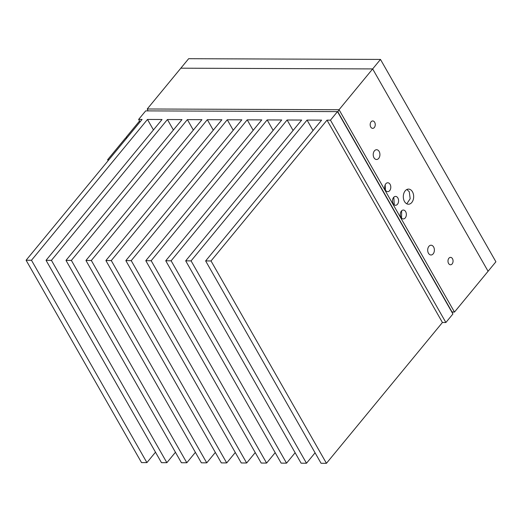 <?xml version="1.0" encoding="UTF-8"?>
<svg xmlns="http://www.w3.org/2000/svg" width="522" height="522" viewBox="0 0 522 522"><rect width="100%" height="100%" fill="white"/><g stroke="black" fill="none" stroke-linecap="round" stroke-linejoin="round"><path stroke-width="0.78" d="M105.894 260.55L221.315 462.903L226.705 462.923L111.284 260.569L105.894 260.55L221.883 119.74L207.319 119.688L213.296 130.161M125.841 260.622L241.262 462.975L246.652 462.994L131.231 260.641L125.841 260.622L241.83 119.819L227.266 119.76L233.243 130.239M165.742 260.778L281.162 463.131L286.545 463.151L171.125 260.798L165.742 260.778L281.723 119.969L267.166 119.916L273.143 130.389M145.788 260.7L261.209 463.053L266.598 463.073L151.178 260.719L145.788 260.7L261.776 119.89L247.219 119.838L253.19 130.317M185.688 260.85L301.109 463.203L306.499 463.229L191.078 260.876L185.688 260.85L301.677 120.047L287.113 119.988L293.09 130.467M205.635 260.928L321.056 463.282L326.446 463.301L211.025 260.948L205.635 260.928L321.624 120.125L307.06 120.067L313.037 130.546M330.459 120.158L327.013 120.145L442.428 322.498L445.879 322.511L330.459 120.158L337.493 111.617L145.671 110.886L138.637 119.421L140.053 121.907M26.1 260.243L141.521 462.596L146.91 462.616L31.49 260.263L26.1 260.243L142.088 119.434L138.637 119.421M46.047 260.321L161.468 462.675L166.857 462.694L51.437 260.341L46.047 260.321L162.035 119.512L147.472 119.453L153.448 129.932M65.994 260.393L181.415 462.746L186.804 462.766L71.383 260.413L65.994 260.393L181.982 119.59L167.425 119.531L173.402 130.011M85.947 260.471L201.368 462.825L206.751 462.844L91.33 260.491L85.947 260.471L201.929 119.662L187.372 119.61L193.349 130.089M31.49 260.263L147.472 119.453M51.437 260.341L167.425 119.531M71.383 260.413L187.372 119.61M91.33 260.491L207.319 119.688M111.284 260.569L227.266 119.76M131.231 260.641L247.219 119.838M151.178 260.719L267.166 119.916M171.125 260.798L287.113 119.988M191.078 260.876L307.06 120.067M211.025 260.948L327.013 120.145M445.879 322.511L452.913 313.97L337.493 111.617L451.967 311.882L337.845 111.799L339.059 109.718L372.662 68.917L488.083 271.27L454.479 312.071L452.052 312.065M326.446 463.301L442.428 322.498M306.499 463.229L315.079 452.802M286.545 463.151L295.132 452.731M266.598 463.073L275.185 452.652M246.652 462.994L255.232 452.574M226.705 462.923L235.285 452.502M206.751 462.844L215.338 452.424M186.804 462.766L195.391 452.346M166.857 462.694L175.444 452.274M146.91 462.616L155.491 452.196M452.913 313.97L451.967 311.882L454.479 312.071L339.059 109.718L147.237 108.987L180.84 68.186L372.662 68.917L488.083 271.27L495.9 261.783L380.479 59.43L372.662 68.917L180.84 68.186L188.657 58.699L380.479 59.43M404.498 201.505A7.562 5.187 90.2 0 0 408.458 204.226A7.562 5.187 90.2 0 0 413.176 199.874A7.562 5.187 90.2 0 0 412.478 191.822A7.562 5.187 90.2 0 0 408.517 189.101A7.562 5.187 90.2 0 0 403.806 193.453A7.562 5.187 90.2 0 0 404.498 201.505M406.899 189.473L409.287 191.809L410.175 198.706L406.795 203.815M385.804 183.796A4.444 3.047 90.2 0 0 384.884 188.716A4.444 3.047 90.2 0 0 387.735 191.652A4.444 3.047 90.2 0 0 389.699 190.615A4.444 3.047 90.2 0 0 390.619 185.702A4.444 3.047 90.2 0 0 387.768 182.765A4.444 3.047 90.2 0 0 385.804 183.796M401.366 211.077A4.444 3.047 90.2 0 0 400.446 215.997A4.444 3.047 90.2 0 0 403.297 218.933A4.444 3.047 90.2 0 0 405.261 217.902A4.444 3.047 90.2 0 0 406.181 212.983A4.444 3.047 90.2 0 0 403.33 210.046A4.444 3.047 90.2 0 0 401.366 211.077M393.588 197.44A4.444 3.047 90.2 0 0 392.661 202.36A4.444 3.047 90.2 0 0 395.513 205.29A4.444 3.047 90.2 0 0 397.477 204.259A4.444 3.047 90.2 0 0 398.403 199.339A4.444 3.047 90.2 0 0 395.552 196.409A4.444 3.047 90.2 0 0 393.588 197.44M393.81 197.199L394.227 204.246L393.895 204.598M373.987 157.742A4.887 3.354 90.2 0 0 376.545 159.497A4.887 3.354 90.2 0 0 379.598 156.685A4.887 3.354 90.2 0 0 379.148 151.478A4.887 3.354 90.2 0 0 376.584 149.723A4.887 3.354 90.2 0 0 373.537 152.535A4.887 3.354 90.2 0 0 373.987 157.742M428.458 253.235A4.887 3.354 90.2 0 0 431.015 254.99A4.887 3.354 90.2 0 0 434.063 252.178A4.887 3.354 90.2 0 0 433.612 246.971A4.887 3.354 90.2 0 0 431.055 245.216A4.887 3.354 90.2 0 0 428.007 248.028A4.887 3.354 90.2 0 0 428.458 253.235M448.568 263.447A3.7 2.538 90.2 0 0 450.506 264.778A3.7 2.538 90.2 0 0 452.815 262.651A3.7 2.538 90.2 0 0 452.476 258.703A3.7 2.538 90.2 0 0 450.538 257.372A3.7 2.538 90.2 0 0 448.228 259.506A3.7 2.538 90.2 0 0 448.568 263.447M370.757 127.029A3.7 2.538 90.2 0 0 372.695 128.36A3.7 2.538 90.2 0 0 375.005 126.233A3.7 2.538 90.2 0 0 374.666 122.285A3.7 2.538 90.2 0 0 372.728 120.954A3.7 2.538 90.2 0 0 370.418 123.088A3.7 2.538 90.2 0 0 370.757 127.029M401.646 210.777L401.562 217.889M385.184 184.827L385.432 190.093M147.237 108.987L148.098 110.892M126.702 138.108L125.443 138.108L107.623 159.739L108.139 160.645M108.883 159.745L107.623 159.739M127.283 137.403L126.024 137.403L139.537 120.993M126.024 137.403L126.428 138.108"/></g></svg>
